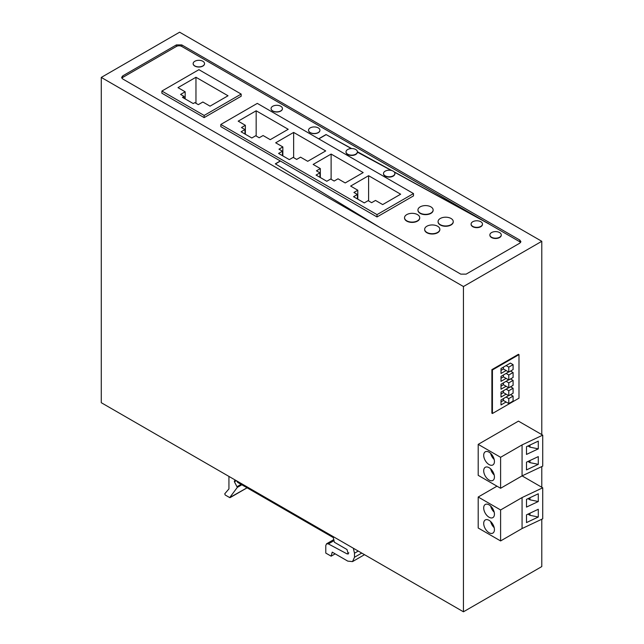 <?xml version="1.0" encoding="UTF-8"?>
<svg xmlns="http://www.w3.org/2000/svg" width="644" height="644" viewBox="0 0 644 644"><rect width="100%" height="100%" fill="white"/><g stroke="black" fill="none" stroke-linecap="round" stroke-linejoin="round"><path stroke-width="0.97" d="M541.789 519.233L541.789 566.575L463.447 611.8L463.447 286.532L541.789 241.299L541.789 434.603M541.789 466.57L541.789 487.267M500.605 457.296L522.067 444.907L542.723 435.143L518.444 421.128L478.202 444.36L500.605 457.296L500.605 488.273L478.202 475.344L478.202 444.36M518.984 354.619L518.444 354.313L491.887 369.64L491.887 413.198L492.427 413.504L492.427 369.954L518.984 354.619L518.984 398.177L492.427 413.504M541.789 241.299L179.612 32.2L101.277 77.425L463.447 286.532M181.761 46.449L181.761 44.903L519.789 240.059L519.789 241.766L520.602 242.466A3.792 2.19 -0 0 0 519.789 241.766L181.761 46.449A3.792 2.19 -0 0 0 176.392 46.449L176.392 44.903L122.738 75.879L121.627 77.425L122.738 78.979L460.766 274.135L466.135 274.135L519.789 243.158L520.899 241.613L519.789 240.059M181.761 44.903L176.392 44.903M463.447 611.8L101.277 402.701L101.277 77.425M176.392 46.449L122.738 77.425A3.792 2.19 -0 0 0 121.869 78.206M394.104 171.827L488.587 223.597M220.82 124.453L377.014 214.629L413.496 193.562L257.302 103.386L220.82 124.453L220.82 126.618L280.293 160.96L275.326 163.834L379.678 227.324M351.366 148.571L326.049 134.548L318.659 138.814M326.049 134.548L351.64 148.563M357.396 151.718L391.802 170.571M161.894 91.054L161.894 93.219L204.148 117.611L241.17 96.238L241.17 94.072L198.916 69.673L161.894 91.054L204.148 115.445L241.17 94.072M204.534 63.828A5.691 3.284 180 0 0 204.534 63.748A5.691 3.284 180 0 1 202.868 66.074A5.691 3.284 180 0 1 196.67 66.783A5.691 3.284 180 0 1 193.152 63.748L193.152 63.595A5.691 3.284 -0 0 0 196.67 66.63A5.691 3.284 -0 0 0 202.868 65.921A5.691 3.284 -0 0 0 204.534 63.595A5.691 3.284 -0 0 0 201.025 60.56A5.691 3.284 -0 0 0 194.826 61.277A5.691 3.284 -0 0 0 193.152 63.595M282.442 108.812A5.691 3.284 180 0 0 282.442 108.731A5.691 3.284 180 0 1 280.776 111.058A5.691 3.284 180 0 1 274.577 111.766A5.691 3.284 180 0 1 271.068 108.731L271.068 108.578A5.691 3.284 0 0 0 274.577 111.613A5.691 3.284 0 0 0 280.776 110.897A5.691 3.284 0 0 0 282.442 108.578A5.691 3.284 0 0 0 278.933 105.544A5.691 3.284 0 0 0 272.734 106.252A5.691 3.284 0 0 0 271.068 108.578M319.923 130.45A5.691 3.284 180 0 0 319.915 130.37A5.691 3.284 180 0 1 318.257 132.688A5.691 3.284 180 0 1 312.058 133.405A5.691 3.284 180 0 1 308.54 130.37L308.54 130.217A5.691 3.284 0 0 0 312.058 133.252A5.691 3.284 0 0 0 318.257 132.535A5.691 3.284 0 0 0 319.923 130.217A5.691 3.284 0 0 0 316.413 127.182A5.691 3.284 0 0 0 310.207 127.89A5.691 3.284 0 0 0 308.54 130.217M280.293 160.96L377.014 216.956L413.496 195.889L413.496 193.562M542.723 435.143L542.723 466.127L522.067 475.884L542.723 487.806L522.067 497.571L500.605 509.959L478.202 497.023L496.983 486.18M542.723 487.806L542.723 518.79L522.067 528.547L500.605 540.936L478.202 528.008L478.202 497.023M538.287 517.011L526.494 522.582L526.494 514.838L538.287 509.267L538.287 517.011L529.98 515.305L529.98 513.188M538.287 501.523L526.494 507.094L526.494 499.35L538.287 493.779L538.287 501.523L529.98 499.816L529.98 497.699M489.07 532.725A7.591 4.379 -120 0 0 492.861 533.103A7.591 4.379 -120 0 0 494.029 527.025A7.591 4.379 -120 0 0 489.07 520.336A7.591 4.379 -120 0 0 485.278 519.958A7.591 4.379 -120 0 0 484.111 526.043A7.591 4.379 -120 0 0 489.07 532.725M490.648 521.519A7.591 4.379 -120 0 0 494.198 527.669M489.07 517.237A7.591 4.379 -120 0 0 492.861 517.615A7.591 4.379 -120 0 0 494.029 511.537A7.591 4.379 -120 0 0 489.07 504.848A7.591 4.379 -120 0 0 485.278 504.469A7.591 4.379 -120 0 0 484.111 510.555A7.591 4.379 -120 0 0 489.07 517.237M490.648 506.031A7.591 4.379 -120 0 0 494.198 512.181M529.98 499.816L527.967 498.649M529.98 515.305L527.967 514.137M500.605 509.959L500.605 540.936M522.067 497.571L522.067 528.547M538.287 464.348L526.494 469.919L526.494 462.175L538.287 456.604L538.287 464.348L529.98 462.642L529.98 460.524M538.287 448.86L526.494 454.431L526.494 446.686L538.287 441.116L538.287 448.86L529.98 447.153L529.98 445.036M489.07 480.062A7.591 4.379 -120 0 0 492.861 480.44A7.591 4.379 -120 0 0 494.029 474.362A7.591 4.379 -120 0 0 489.07 467.673A7.591 4.379 -120 0 0 485.278 467.294A7.591 4.379 -120 0 0 484.111 473.38A7.591 4.379 -120 0 0 489.07 480.062M490.648 468.856A7.591 4.379 -120 0 0 494.198 475.006M489.07 464.574A7.591 4.379 -120 0 0 492.861 464.952A7.591 4.379 -120 0 0 494.029 458.874A7.591 4.379 -120 0 0 489.07 452.185A7.591 4.379 -120 0 0 485.278 451.806A7.591 4.379 -120 0 0 484.111 457.892A7.591 4.379 -120 0 0 489.07 464.574M490.648 453.368A7.591 4.379 -120 0 0 494.198 459.518M529.98 447.153L527.967 445.986M529.98 462.642L527.967 461.474M522.067 444.907L522.067 475.884L500.605 488.273M228.934 476.407L228.934 488.917L224.756 493.779L225.199 495.003L229.699 497.603L237.322 487.395L234.416 481.801L234.408 480.915L235.551 480.223M229.699 497.603L247.063 487.798M236.694 480.883L237.692 482.388L333.294 537.587L334.365 542.232L346.979 549.517L348.307 553.969L347.052 553.88L328.36 543.914L326.564 543.786L325.784 545.524L325.784 553.075L331.145 556.174L332.224 552.141L347.784 561.125L352.526 561.6L354.49 557.253L354.49 553.228L353.339 548.229M335.17 553.848L331.145 556.174M491.887 369.64L492.427 369.954M501.008 370.381L503.423 368.98L503.423 367.128M506.104 370.533L501.008 373.472L501.008 368.521L510.402 363.095L513.083 364.649L513.083 369.6L508.792 372.079L503.423 368.98M501.008 378.245L503.423 376.853L503.423 374.993M506.104 378.398L501.008 381.345L501.008 376.386L508.631 371.991M501.008 386.118L503.423 384.718L503.423 382.858M506.104 386.271L501.008 389.209L501.008 384.259L508.631 379.855M501.008 393.983L503.423 392.59L503.423 390.731M506.104 394.136L501.008 397.082L501.008 392.124L508.631 387.728M501.008 401.848L503.423 400.455L503.423 398.596M506.104 402.009L501.008 404.947L501.008 399.996L508.631 395.593M508.792 372.079L508.792 367.128L506.104 365.575M508.792 367.128L513.083 364.649M503.423 376.853L508.792 379.952L508.792 374.993L506.104 373.448M508.792 374.993L513.083 372.514L510.563 371.057M513.083 372.514L513.083 377.473L508.792 379.952M503.423 384.718L508.792 387.817L508.792 382.858L506.104 381.312M508.792 382.858L513.083 380.387L510.563 378.93M513.083 380.387L513.083 385.337L508.792 387.817M503.423 392.59L508.792 395.69L508.792 390.731L506.104 389.177M508.792 390.731L513.083 388.252L510.563 386.794M513.083 388.252L513.083 393.21L508.792 395.69M503.423 400.455L508.792 403.555L508.792 398.596L506.104 397.05M508.792 398.596L513.083 396.116L510.563 394.667M513.083 396.116L513.083 401.075L508.792 403.555M501.249 235.06A5.691 3.284 180 0 1 501.257 235.213A5.691 3.284 180 0 1 499.583 237.539A5.691 3.284 180 0 1 493.385 238.248A5.691 3.284 180 0 1 489.875 235.213A5.691 3.284 180 0 1 489.875 235.06M491.541 232.581A5.691 3.284 0 0 0 489.875 234.907A5.691 3.284 0 0 0 493.385 237.942A5.691 3.284 0 0 0 499.583 237.225A5.691 3.284 0 0 0 501.257 234.907A5.691 3.284 0 0 0 497.74 231.864A5.691 3.284 0 0 0 491.541 232.581M482.469 224.217A5.691 3.284 180 0 1 482.477 224.37A5.691 3.284 180 0 1 480.81 226.696A5.691 3.284 180 0 1 474.604 227.404A5.691 3.284 180 0 1 471.094 224.37A5.691 3.284 180 0 1 471.102 224.217M480.81 226.382A5.691 3.284 -0 0 0 482.477 224.064A5.691 3.284 -0 0 0 478.959 221.029A5.691 3.284 -0 0 0 472.76 221.737A5.691 3.284 -0 0 0 471.094 224.064A5.691 3.284 -0 0 0 474.604 227.099A5.691 3.284 -0 0 0 480.81 226.382M453.247 221.737A7.591 4.379 180 0 1 453.247 221.89A7.591 4.379 180 0 1 451.025 224.989A7.591 4.379 180 0 1 442.758 225.939A7.591 4.379 180 0 1 438.073 221.89A7.591 4.379 180 0 1 438.081 221.737M440.295 218.485A7.591 4.379 0 0 0 438.073 221.584A7.591 4.379 0 0 0 442.758 225.633A7.591 4.379 0 0 0 451.025 224.684A7.591 4.379 0 0 0 453.247 221.584A7.591 4.379 0 0 0 448.57 217.535A7.591 4.379 0 0 0 440.295 218.485M439.836 229.481A7.591 4.379 180 0 1 439.836 229.634A7.591 4.379 180 0 1 437.614 232.734A7.591 4.379 180 0 1 429.347 233.683A7.591 4.379 180 0 1 424.662 229.634A7.591 4.379 180 0 1 424.67 229.481M426.883 226.229A7.591 4.379 0 0 0 424.662 229.328A7.591 4.379 0 0 0 429.347 233.378A7.591 4.379 0 0 0 437.614 232.428A7.591 4.379 0 0 0 439.836 229.328A7.591 4.379 0 0 0 435.151 225.279A7.591 4.379 0 0 0 426.883 226.229M419.711 217.865A7.591 4.379 180 0 1 419.719 218.018A7.591 4.379 180 0 1 417.497 221.117A7.591 4.379 180 0 1 409.222 222.067A7.591 4.379 180 0 1 404.537 218.018A7.591 4.379 180 0 1 404.545 217.865M406.767 214.613A7.591 4.379 0 0 0 404.537 217.712A7.591 4.379 0 0 0 409.222 221.761A7.591 4.379 0 0 0 417.497 220.812A7.591 4.379 0 0 0 419.719 217.712A7.591 4.379 0 0 0 415.034 213.663A7.591 4.379 0 0 0 406.767 214.613M433.122 210.121A7.591 4.379 180 0 1 433.13 210.274A7.591 4.379 180 0 1 430.908 213.373A7.591 4.379 180 0 1 422.641 214.323A7.591 4.379 180 0 1 417.956 210.274A7.591 4.379 180 0 1 417.956 210.121M430.908 213.067A7.591 4.379 -0 0 0 433.13 209.968A7.591 4.379 -0 0 0 428.445 205.919A7.591 4.379 -0 0 0 420.178 206.869A7.591 4.379 -0 0 0 417.956 209.968A7.591 4.379 -0 0 0 422.641 214.017A7.591 4.379 -0 0 0 430.908 213.067M394.877 173.647A5.691 3.284 180 0 1 394.885 173.8A5.691 3.284 180 0 1 393.218 176.126A5.691 3.284 180 0 1 387.012 176.834A5.691 3.284 180 0 1 383.502 173.8A5.691 3.284 180 0 1 383.502 173.647M393.218 175.812A5.691 3.284 -0 0 0 394.885 173.494A5.691 3.284 -0 0 0 391.367 170.451A5.691 3.284 -0 0 0 385.168 171.167A5.691 3.284 -0 0 0 383.502 173.494A5.691 3.284 -0 0 0 387.012 176.528A5.691 3.284 -0 0 0 393.218 175.812M357.396 152.008A5.691 3.284 180 0 1 357.404 152.161A5.691 3.284 180 0 1 355.738 154.488A5.691 3.284 180 0 1 349.531 155.196A5.691 3.284 180 0 1 346.021 152.161A5.691 3.284 180 0 1 346.029 152.008M355.738 154.174A5.691 3.284 0 0 0 357.404 151.855A5.691 3.284 0 0 0 353.886 148.812A5.691 3.284 0 0 0 347.688 149.529A5.691 3.284 0 0 0 346.021 151.855A5.691 3.284 0 0 0 349.531 154.89A5.691 3.284 0 0 0 355.738 154.174M368.601 200.928L368.601 175.699L400.657 194.206L382.681 204.583L375.508 200.437L371.628 202.675L368.143 200.662L364.271 202.9L353.54 196.71L357.412 194.472L353.926 192.459L357.798 190.222L350.626 186.076L368.601 175.699M357.412 198.948L357.412 194.472M357.798 199.173L357.798 190.222M331.121 179.29L331.121 154.061L363.184 172.568L345.208 182.944L338.028 178.807L334.156 181.045L330.662 179.024L326.79 181.262L316.059 175.071L319.931 172.834L316.446 170.821L320.326 168.583L313.145 164.437L331.121 154.061M319.931 177.309L319.931 172.834M320.326 177.535L320.326 168.583M293.64 157.651L293.64 132.423L325.703 150.929L307.727 161.306L300.555 157.168L296.675 159.406L293.189 157.386L289.309 159.623L278.578 153.433L282.458 151.195L278.965 149.183L282.845 146.945L275.672 142.799L293.64 132.423M282.458 155.671L282.458 151.195M282.845 155.896L282.845 146.945M256.167 136.013L256.167 110.784L288.222 129.291L270.247 139.668L263.074 135.53L259.194 137.768L255.708 135.747L251.828 137.993L241.098 131.795L244.978 129.557L241.492 127.544L245.364 125.306L238.191 121.161L256.167 110.784M244.978 134.032L244.978 129.557M245.364 134.258L245.364 125.306M377.014 214.629L377.014 216.956M184.095 96.431L180.602 94.418L185.166 91.786L177.986 87.64L195.961 77.264L228.024 95.771L210.049 106.155L202.868 102.01L198.312 104.642L194.826 102.629L193.216 103.555L182.485 97.365L184.095 96.431L184.095 98.29M195.961 77.264L195.961 103.29M185.166 91.786L185.166 98.91M204.148 117.611L204.148 115.445M357.404 152.161L391.262 170.427M326.049 134.701L318.796 138.887M280.293 161.113L275.455 163.914M394.378 172.133L488.587 223.75M122.738 77.425L122.738 75.879M358.241 551.063L354.49 553.228M361.735 553.075L354.49 557.253M333.834 540.759L328.36 543.914M348.855 552.842L347.052 553.88M235.575 480.239L234.408 480.915M236.348 480.682L234.416 481.801M241.098 484.352L237.233 486.59M241.838 484.787L237.322 487.395M364.512 554.677L352.526 561.6M333.834 539.591L326.572 543.786M247.087 487.814L230.077 497.635"/></g></svg>
